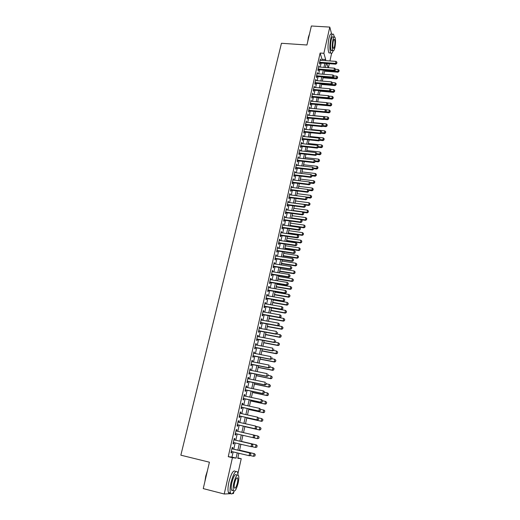 <?xml version="1.0" encoding="UTF-8"?>
<svg xmlns="http://www.w3.org/2000/svg" width="520" height="520" viewBox="0 0 520 520"><rect width="100%" height="100%" fill="white"/><g stroke="black" fill="none" stroke-linecap="round" stroke-linejoin="round"><path stroke-width="0.78" d="M331.604 53.423L329.921 60.95M329.316 63.687L328.413 67.717M237.848 457.893L241.234 458.712L237.919 473.584M233.922 491.51L233.467 493.545L232.323 493.597M232.511 448.884L232.817 447.531L232.206 447.434L230.984 452.835L231.595 452.92L231.894 451.62M234.54 439.94L234.845 438.601L234.24 438.477L233.025 443.846L233.63 443.957L233.928 442.637M236.555 431.048L236.853 429.728L236.262 429.579L235.047 434.915L235.651 435.045L235.95 433.713M238.563 422.201L238.856 420.907L238.27 420.738L237.061 426.036L237.66 426.192L237.958 424.866M240.558 413.4L240.844 412.146L240.26 411.944L239.07 417.216L239.655 417.397L239.954 416.072M242.541 404.657L242.821 403.429L242.242 403.215L241.059 408.447L241.638 408.655L241.936 407.335M244.511 395.974L244.784 394.771L244.218 394.531L243.035 399.731L243.607 399.965L243.906 398.651M246.467 387.335L246.733 386.172L246.175 385.905L244.998 391.072L245.564 391.326L245.863 390.013M248.417 378.755L248.671 377.618L248.118 377.325L246.955 382.466L247.514 382.74L247.806 381.433M250.347 370.227L250.601 369.115L250.055 368.803L248.898 373.913L249.444 374.212L249.743 372.912M252.272 361.745L252.519 360.666L251.979 360.334L250.828 365.411L251.368 365.729L251.661 364.435M254.183 353.321L254.423 352.268L253.89 351.91L252.746 356.96L253.279 357.299L253.572 356.012M256.081 344.942L256.315 343.922L255.788 343.544L254.65 348.556L255.177 348.92L255.469 347.633M257.972 336.622L258.193 335.621L257.68 335.225L256.548 340.21L257.069 340.594L257.361 339.313M259.844 328.341L260.065 327.373L259.552 326.957L258.427 331.909L258.947 332.319L259.233 331.038M261.709 320.119L261.924 319.176L261.423 318.734L260.306 323.661L260.812 324.09L261.099 322.816M263.569 311.942L263.776 311.025L263.276 310.564L262.164 315.464L262.665 315.906L262.958 314.639M265.408 303.81L265.61 302.926L265.115 302.445L264.017 307.314L264.511 307.781L264.797 306.514M267.241 295.731L267.436 294.873L266.949 294.372L265.85 299.208L266.344 299.695L266.63 298.435M269.061 287.697L269.256 286.865L268.775 286.344L267.683 291.155L268.164 291.661L268.45 290.401M270.875 279.714L271.057 278.902L270.582 278.363L269.497 283.147L269.978 283.673L270.264 282.418M272.675 271.778L272.851 270.992L272.382 270.433L271.303 275.184L271.778 275.736L272.058 274.482M274.463 263.887L274.638 263.127L274.177 262.548L273.104 267.274L273.565 267.839L273.851 266.591M276.244 256.042L275.951 254.709L274.885 259.409L275.346 259.994L275.626 258.745M278.012 248.242L277.726 246.916L276.666 251.583L277.115 252.187L277.394 250.952M279.773 240.487L279.481 239.167L278.428 243.808L278.876 244.433L279.156 243.197M281.522 232.778L281.229 231.465L280.183 236.08L280.625 236.717L280.904 235.489M283.257 225.108L282.971 223.802L281.925 228.391L282.36 229.053L282.639 227.825M284.986 217.49L284.7 216.19L283.66 220.753L284.089 221.429L284.369 220.207M286.702 209.911L286.416 208.618L285.389 213.155L285.812 213.85L286.084 212.628M288.411 202.378L288.125 201.091L287.099 205.602L287.521 206.31L287.794 205.094M290.108 194.889L289.822 193.603L288.808 198.088L289.218 198.822L289.497 197.607M291.798 187.441L291.512 186.16L290.505 190.619L290.908 191.367L291.181 190.158M293.481 180.037L293.195 178.763L292.188 183.196L292.591 183.957L292.864 182.754M295.146 172.672L294.866 171.405L293.865 175.812L294.262 176.592L294.534 175.389M296.81 165.347L296.524 164.086L295.529 168.474L295.919 169.267L296.192 168.071M298.461 158.067L298.175 156.812L297.187 161.167L297.57 161.98L297.843 160.791M300.105 150.826L299.819 149.578L298.831 153.913L299.214 154.739L299.488 153.549M301.736 143.631L301.45 142.383L300.476 146.692L300.846 147.537L301.119 146.347M303.355 136.468L303.075 135.226L302.101 139.516L302.471 140.374L302.738 139.191M304.974 129.35L304.688 128.115L303.726 132.379L304.089 133.25L304.356 132.073M306.579 122.272L306.293 121.037L305.331 125.281L305.695 126.172L305.962 124.995M308.178 115.226L307.892 114.003L306.937 118.222L307.294 119.126L307.554 117.949M309.764 108.225L309.485 107.003L308.529 111.195L308.88 112.119L309.147 110.948M311.344 101.263L311.064 100.048L310.115 104.215L310.459 105.151L310.726 103.987M312.91 94.335L312.631 93.126L311.688 97.273L312.033 98.222L312.293 97.065M314.476 87.451L314.197 86.242L313.255 90.37L313.593 91.331L313.859 90.174M316.03 80.6L315.75 79.398L314.815 83.499L315.146 84.481L315.413 83.323M317.57 73.788L317.291 72.592L316.368 76.674L316.693 77.662L316.953 76.511M319.111 67.015L318.832 65.819L317.909 69.882L318.233 70.889L318.494 69.739M321.757 60.352L322.003 59.261L320.132 53.04L228.248 456.684L231.966 457.119L233.142 451.919M233.766 449.183L235.177 442.929M235.787 440.232L237.198 434.005M237.803 431.334L239.2 425.152M239.805 422.481L241.196 416.351M241.8 413.679L243.172 407.609M243.776 404.931L245.141 398.912M245.745 396.24L247.091 390.279M247.702 387.595L249.035 381.693M249.645 379.009L250.965 373.159M251.576 370.474L252.889 364.676M253.494 361.991L254.794 356.252M255.405 353.561L256.692 347.874M257.303 345.176L258.577 339.541M259.188 336.85L260.449 331.266M261.06 328.569L262.314 323.037M262.925 320.339L264.16 314.853M264.771 312.156L266 306.722M266.617 304.025L267.833 298.642M268.444 295.939L269.653 290.608M270.264 287.898L271.459 282.62M272.07 279.909L273.253 274.677M273.871 271.967L275.041 266.78M275.652 264.075L276.815 258.934M277.433 256.224L278.584 251.134M279.195 248.417L280.339 243.373M280.956 240.662L282.087 235.658M282.698 232.947L283.822 227.994M284.433 225.277L285.545 220.369M286.163 217.653L287.261 212.791M287.878 210.073L288.964 205.25M289.582 202.534L290.661 197.756M291.278 195.039L292.351 190.307M292.962 187.59L294.028 182.897M294.639 180.18L295.692 175.533M296.309 172.809L297.349 168.207M297.967 165.484L299 160.921M299.618 158.197L300.638 153.68M301.256 150.956L302.269 146.477M302.887 143.754L303.888 139.315M304.506 136.591L305.5 132.191M306.118 129.467L307.106 125.106M307.723 122.382L308.698 118.059M309.315 115.336L310.284 111.059M310.901 108.329L311.864 104.091M312.481 101.367L313.43 97.162M314.048 94.439L314.99 90.272M315.608 87.542L316.537 83.421M317.155 80.691L318.084 76.602M318.702 73.879L319.618 69.823M320.236 67.1L321.139 63.083M320.639 60.275L320.359 59.085L319.442 63.122L319.761 64.142L320.021 62.998M230.893 493.668L224.224 494L203.249 488.605L209.417 462.202L180.85 455.182L281.45 43.284L306.93 44.993L311.37 26L329.791 27.092L331.669 34.21M224.224 494L232.433 457.691L236.087 458.113L237.263 452.901M228.248 456.684L232.433 457.691M320.132 53.04L323.869 53.3L329.791 27.092M325.449 60.626L325.689 59.527L323.869 53.3M237.881 450.157L239.285 443.898M239.895 441.194L241.293 434.947M241.897 432.276L243.289 426.075M243.893 423.404L245.271 417.261M245.875 414.583L247.24 408.499M247.845 405.821L249.197 399.789M249.802 397.104L251.147 391.137M251.752 388.453L253.078 382.531M253.682 379.847L255.002 373.984M255.606 371.293L256.913 365.488M257.517 362.791L258.811 357.038M259.415 354.348L260.695 348.647M261.307 345.95L262.574 340.301M263.178 337.603L264.44 332.007M265.044 329.31L266.292 323.765M266.897 321.061L268.132 315.569M268.743 312.865L269.964 307.418M270.575 304.714L271.784 299.325M272.396 296.615L273.598 291.272M274.203 288.561L275.392 283.27M276.003 280.56L277.18 275.314M277.791 272.603L278.961 267.404M279.572 264.693L280.728 259.538M281.339 256.828L282.483 251.726M283.094 249.008L284.232 243.952M284.843 241.234L285.968 236.23M286.579 233.506L287.697 228.547M288.308 225.823L289.413 220.909M290.024 218.186L291.122 213.311M291.733 210.594L292.819 205.764M293.43 203.041L294.508 198.256M295.12 195.533L296.186 190.794M296.797 188.065L297.85 183.372M298.467 180.648L299.514 175.988M300.125 173.264L301.158 168.656M301.776 165.925L302.803 161.356M303.413 158.626L304.434 154.102M305.045 151.372L306.053 146.887M306.67 144.157L307.664 139.711M308.282 136.981L309.27 132.574M309.881 129.844L310.863 125.483M311.48 122.752L312.449 118.424M313.066 115.694L314.028 111.41M314.646 108.68L315.594 104.429M316.212 101.699L317.161 97.487M317.772 94.757L318.708 90.591M319.325 87.854L320.255 83.727M320.866 80.99L321.789 76.895M322.4 74.165L323.317 70.109M323.928 67.379L324.831 63.355M238.881 453.284L237.75 458.309L241.234 458.712M326.281 63.459L325.377 67.49M324.766 70.219L323.856 74.282M323.245 77.012L322.322 81.114M321.711 83.844L320.781 87.978M320.171 90.714L319.235 94.887M318.624 97.617L317.681 101.829M317.064 104.566L316.115 108.817M315.503 111.547L314.542 115.837M313.924 118.567L312.956 122.895M312.344 125.626L311.363 129.994M310.752 132.73L309.764 137.137M309.153 139.867L308.152 144.313M307.541 147.043L306.534 151.535M305.923 154.265L304.909 158.795M304.298 161.525L303.271 166.101M302.659 168.831L301.62 173.446M301.008 176.169L299.969 180.83M299.358 183.553L298.305 188.26M297.687 190.983L296.627 195.728M296.017 198.452L294.944 203.242M294.333 205.966L293.248 210.795M292.637 213.519L291.544 218.394M290.933 221.117L289.829 226.037M289.218 228.761L288.106 233.727M287.495 236.451L286.37 241.462M285.76 244.179L284.628 249.243M284.017 251.96L282.874 257.062M282.262 259.779L281.112 264.933M280.501 267.651L279.338 272.851M278.726 275.561L277.55 280.813M276.939 283.524L275.756 288.821M275.145 291.531L273.949 296.881M273.338 299.592L272.129 304.986M271.525 307.697L270.303 313.137M269.692 315.848L268.463 321.347M267.858 324.051L266.611 329.596M266.006 332.3L264.752 337.896M264.147 340.6L262.88 346.249M262.275 348.953L260.995 354.653M260.39 357.351L259.096 363.11M258.492 365.807L257.192 371.618M256.588 374.309L255.275 380.172M254.67 382.863L253.344 388.785M252.739 391.476L251.4 397.449M250.796 400.134L249.444 406.166M248.839 408.85L247.475 414.941M246.877 417.619L245.499 423.768M244.9 426.446L243.51 432.647M242.905 435.325L241.508 441.571M240.897 444.275L239.493 450.541M328.088 67.691L326.859 63.505M322.003 59.261L325.689 59.527M231.966 457.119L236.087 458.113M320.132 60.08L320.671 60.118M318.611 66.794L319.15 66.84M317.077 73.554L317.616 73.593M315.536 80.34L316.075 80.386M313.983 87.172L314.529 87.217M312.423 94.035L312.969 94.088M310.856 100.945L311.402 100.991M309.283 107.887L309.829 107.933M307.697 114.862L308.243 114.92M306.105 121.882L306.651 121.94M304.499 128.941L305.052 128.999M302.894 136.038L303.44 136.097M301.269 143.175L301.821 143.234M299.644 150.352L300.196 150.417M298.006 157.566L298.558 157.631M296.355 164.827L296.913 164.892M294.697 172.127L295.256 172.192M293.033 179.465L293.592 179.536M291.356 186.849L291.915 186.921M289.673 194.272L290.231 194.344M287.976 201.734L288.542 201.812M286.273 209.248L286.839 209.319M284.557 216.794L285.123 216.873M282.834 224.393L283.4 224.471M281.099 232.031L281.671 232.115M279.357 239.714L279.923 239.798M277.602 247.442L278.174 247.526M275.841 255.216L276.413 255.307M274.066 263.036L274.638 263.127M272.279 270.901L272.851 270.992M270.485 278.811L271.057 278.902M268.678 286.767L269.256 286.865M266.858 294.769L267.436 294.873M265.031 302.822L265.61 302.926M263.192 310.921L263.776 311.025M261.346 319.072L261.924 319.176M259.486 327.269L260.065 327.373M257.615 335.51L258.193 335.621M255.73 343.804L256.315 343.922M253.838 352.151L254.423 352.268M251.927 360.549L252.519 360.666M250.01 368.999L250.601 369.115M248.086 377.494L248.671 377.618M246.142 386.041L246.733 386.172M244.192 394.647L244.784 394.771M242.222 403.299L242.821 403.429M240.247 412.009L240.844 412.146M238.258 420.771L238.856 420.907M236.256 429.591L236.853 429.728M235.053 434.909L235.651 435.045M233.031 443.813L233.63 443.957M230.997 452.771L231.595 452.92M336.726 63.297L336.954 62.283L336.726 63.297L335.556 63.427L335.757 64.162L319.481 62.959M320.099 60.236L336.005 61.393L335.556 63.427L319.637 62.251M336.954 62.283L336.005 61.393M335.757 64.162L336.759 63.42M324.552 71.162L337.948 72.195L338.188 69.492L335.472 69.284M338.936 71.474L339.118 70.356L338.936 71.474L337.948 72.195M324.708 70.486L338.904 71.357M338.188 69.492L339.118 70.356M307.697 41.717L308.399 37.148L309.524 33.91M309.419 34.352L307.983 40.495M334.276 36.881L333.58 34.437C332.651 33.287 331.714 34.626 330.772 38.447C329.583 45.026 329.576 49.881 330.766 53.008C331.494 54.015 332.274 53.281 333.099 50.811M331.747 34.32C330.805 33.176 329.869 34.509 328.919 38.331C327.73 44.902 327.73 49.751 328.933 52.877L330.2 52.968M332.54 49.693C332.039 50.791 331.584 51.038 331.175 50.427C330.317 48.172 330.317 44.681 331.175 39.949C331.851 37.193 332.527 36.231 333.197 37.056L333.996 37.109M334.88 47.626C335.731 42.919 335.731 39.436 334.887 37.16C334.224 36.335 333.554 37.303 332.878 40.059C332.02 44.791 332.014 48.289 332.859 50.544C333.535 51.376 334.204 50.401 334.88 47.626M333.236 41.425C332.69 44.473 332.683 46.722 333.229 48.178C333.658 48.711 334.094 48.087 334.529 46.3C335.075 43.264 335.082 41.015 334.536 39.553C334.106 39.02 333.671 39.644 333.236 41.425M204.893 481.572L205.732 476.132L207.422 470.737M207.142 471.939L205.147 480.467M238.004 474.857L237.575 472.095C235.683 469.937 233.493 473.415 231.01 482.515C229.977 487.383 229.808 490.88 230.497 493.012C231.29 494.669 232.479 494.072 234.078 491.225M235.521 471.588C233.61 469.43 231.406 472.894 228.911 481.988C227.877 486.85 227.708 490.341 228.41 492.473C228.852 493.526 229.502 493.695 230.367 492.973M232.908 490.418L231.517 490.068C231.017 488.534 231.14 486.018 231.881 482.515C233.669 475.963 235.242 473.46 236.613 475.007M238.154 482.996C238.888 479.512 239.005 477.003 238.511 475.475C237.159 473.935 235.586 476.444 233.811 483.002C233.071 486.506 232.947 489.021 233.435 490.555C234.826 492.07 236.399 489.554 238.154 482.996M234.598 483.002C234.117 485.257 234.039 486.876 234.358 487.864C235.248 488.846 236.262 487.221 237.393 482.996C237.868 480.747 237.946 479.135 237.627 478.147C236.75 477.159 235.736 478.777 234.598 483.002M232.024 490.698L232.252 490.256M335.231 70.09L335.459 69.069L335.231 70.09L334.054 70.219L334.262 70.948L317.947 69.693M318.572 66.969L334.51 68.178L334.054 70.219L318.11 68.998M335.459 69.069L334.51 68.178M334.262 70.948L335.27 70.207M333.729 76.915L333.957 75.888L333.729 76.915L332.553 77.051L332.761 77.766L316.413 76.473M317.031 73.743L333.001 74.997L332.553 77.051L316.57 75.784M333.957 75.888L333.001 74.997M332.761 77.766L333.769 77.032M332.221 83.778L332.449 82.745L332.221 83.778L331.038 83.922L331.247 84.63L314.867 83.278M315.484 80.555L331.494 81.855L331.038 83.922L315.022 82.609M332.449 82.745L331.494 81.855M331.247 84.63L332.254 83.895M330.7 90.681L330.928 89.648L330.7 90.681L329.511 90.825L329.726 91.526L313.313 90.129M313.931 87.406L329.972 88.751L329.511 90.825L313.463 89.466M330.928 89.648L329.972 88.751M329.726 91.526L330.74 90.799M323.063 77.805L336.486 78.871L336.732 76.16L333.976 75.946M337.474 78.156L337.662 77.032L337.474 78.156L336.486 78.871M323.219 77.136L337.441 78.039M336.732 76.16L337.662 77.032M321.568 84.474L335.017 85.585L335.263 82.875L332.325 82.635M336.011 84.87L336.193 83.746L336.011 84.87L335.017 85.585M331.286 84.604L335.978 84.753M335.263 82.875L336.193 83.746M320.067 91.182L333.541 92.333L333.781 89.622L330.616 89.356M334.536 91.624L334.724 90.493L334.536 91.624L333.541 92.333M329.953 91.364L334.503 91.507M333.781 89.622L334.724 90.493M318.552 97.929L332.059 99.119L332.3 96.401L328.894 96.109M333.053 98.41L333.242 97.279L333.053 98.41L332.059 99.119M328.62 98.163L333.015 98.299M332.3 96.401L333.242 97.279M329.173 97.624L329.407 96.584L329.173 97.624L327.983 97.773L328.198 98.462L311.747 97.013M312.37 94.289L328.445 95.687L327.983 97.773L311.896 96.362M329.407 96.584L328.445 95.687M328.198 98.462L329.212 97.741M317.031 104.709L330.564 105.937L330.805 103.22L327.158 102.895M331.558 105.235L331.747 104.098L331.558 105.235L330.564 105.937M327.281 104.995L331.526 105.124M330.805 103.22L331.747 104.098M327.639 104.605L327.873 103.558L327.639 104.605L326.443 104.76L326.664 105.437L310.18 103.935M310.798 101.212L326.905 102.661L326.443 104.76L310.323 103.298M327.873 103.558L326.905 102.661M326.664 105.437L327.678 104.715M325.143 112.431L329.069 112.794L329.303 110.078L325.416 109.72M330.064 112.099L330.252 110.962L330.064 112.099L329.069 112.794M325.936 111.872L330.025 111.989M329.303 110.078L330.252 110.962M326.092 111.624L326.326 110.565L326.092 111.624L324.896 111.781L325.117 112.444L308.601 110.897M309.218 108.173L325.358 109.668L324.896 111.781L308.737 110.273M326.326 110.565L325.358 109.668M325.117 112.444L326.131 111.735M323.811 119.327L327.561 119.691L327.795 116.974L314.567 115.713M328.556 118.995L328.744 117.852L328.556 118.995L327.561 119.691M307.008 117.897L323.564 119.496L324.578 118.788L324.772 117.617L324.578 118.788L328.517 118.892M327.795 116.974L328.744 117.852M323.564 119.496L323.336 118.84L307.151 117.286M307.625 115.174L323.804 116.721L323.336 118.84L324.545 118.684M324.772 117.617L323.804 116.721M322.465 126.269L326.04 126.62L326.281 123.903L313.021 122.603M327.041 125.938L327.23 124.787L327.041 125.938L326.04 126.62M323.057 125.716L327.002 125.834M326.281 123.903L327.23 124.787M322.978 125.775L323.213 124.709L322.978 125.775L321.769 125.944L322.003 126.588L305.409 124.937M306.026 122.213L322.244 123.812L321.769 125.944L305.546 124.332M323.213 124.709L322.244 123.812M322.003 126.588L323.017 125.885M321.12 133.244L324.519 133.595L324.753 130.877L311.467 129.532M325.514 132.912L325.709 131.762L325.514 132.912L324.519 133.595M321.522 132.691L325.481 132.808M324.753 130.877L325.709 131.762M321.412 132.912L321.646 131.84L321.412 132.912L320.197 133.088L320.431 133.718L303.803 132.015M304.421 129.292L320.671 130.936L320.197 133.088L303.94 131.423M321.646 131.84L320.671 130.936M320.431 133.718L321.451 133.023M319.767 140.263L322.985 140.602L323.219 137.885L309.907 136.5M323.986 139.925L324.175 138.769L323.986 139.925L322.985 140.602M319.982 139.704L323.947 139.822M323.219 137.885L324.175 138.769M319.833 140.095L320.067 139.016L319.833 140.095L318.611 140.27L318.851 140.888L302.192 139.133M302.809 136.409L319.092 138.106L318.611 140.27L302.322 138.554M320.067 139.016L319.092 138.106M318.851 140.888L319.872 140.198M318.305 147.31L321.445 147.648L321.678 144.93L308.334 143.507M322.445 146.978L322.641 145.815L322.445 146.978L321.445 147.648M318.428 146.751L322.406 146.874M321.678 144.93L322.641 145.815M318.247 147.31L318.481 146.224L318.247 147.31L317.018 147.492L317.265 148.102L300.567 146.289M301.184 143.572L317.499 145.321L317.018 147.492L300.69 145.724M318.481 146.224L317.499 145.321M317.265 148.102L318.286 147.413M316.752 154.388L319.891 154.739L320.125 152.016L306.755 150.547M320.892 154.07L321.087 152.906L320.892 154.07L319.891 154.739M316.869 153.842L320.86 153.972M320.125 152.016L321.087 152.906M316.647 154.57L316.888 153.478L316.647 154.57L315.419 154.752L315.666 155.35L298.928 153.484M299.546 150.767L315.9 152.568L315.419 154.752L299.058 152.932M316.888 153.478L315.9 152.568M315.666 155.35L316.687 154.667M315.185 161.506L318.331 161.863L318.565 159.14L305.168 157.631M319.339 161.2L319.534 160.03L319.339 161.2L318.331 161.863M315.302 160.966L319.3 161.102M318.565 159.14L319.534 160.03M315.042 161.87L315.283 160.771L315.042 161.87L313.807 162.058L314.061 162.643L297.291 160.726M297.908 158.002L314.294 159.861L313.807 162.058L297.408 160.186M315.283 160.771L314.294 159.861M314.061 162.643L315.081 161.967M313.612 168.656L316.764 169.026L316.999 166.303L303.57 164.749M317.772 168.369L317.967 167.193L317.772 168.369L316.764 169.026M313.677 168.129L317.733 168.272M316.999 166.303L317.967 167.193M313.423 169.208L313.671 168.103L313.423 169.208L312.189 169.403L312.442 169.975L295.633 168.006M296.25 165.282L312.676 167.193L312.189 169.403L295.757 167.479M313.671 168.103L312.676 167.193M312.442 169.975L313.469 169.306M312.026 175.851L315.192 176.234L315.419 173.511L301.964 171.912M316.199 175.578L316.394 174.401L316.199 175.578L315.192 176.234M311.857 175.311L316.16 175.487M315.419 173.511L316.394 174.401M311.798 176.592L312.046 175.481L311.798 176.592L310.557 176.787L310.817 177.353L293.976 175.325M294.593 172.608L311.051 174.571L310.557 176.787L294.093 174.811M312.046 175.481L311.051 174.571M310.817 177.353L311.844 176.683M310.433 183.086L313.606 183.475L313.833 180.752L300.352 179.114M314.613 182.826L314.808 181.649L314.613 182.826L313.606 183.475M310.005 182.526L314.574 182.734M313.833 180.752L314.808 181.649M310.167 184.015L310.414 182.897L310.167 184.015L308.919 184.217L309.186 184.769L292.305 182.683M292.923 179.966L309.413 181.987L308.919 184.217L292.416 182.182M310.414 182.897L309.413 181.987M309.186 184.769L310.213 184.106M308.763 190.353L312.013 190.762L312.24 188.039L298.727 186.355M313.021 190.119L313.222 188.936L313.021 190.119L312.013 190.762M308.132 189.781L312.981 190.028M312.24 188.039L313.222 188.936M308.522 191.483L308.769 190.359L308.522 191.483L307.275 191.692L307.541 192.231L290.622 190.086M291.239 187.369L307.769 189.442L307.275 191.692L290.732 189.599M308.769 190.359L307.769 189.442M307.541 192.231L308.568 191.575M306.865 197.633L310.408 198.088L310.635 195.364L297.096 193.635M311.422 197.451L311.617 196.261L311.422 197.451L310.408 198.088M306.248 197.067L311.376 197.366M310.635 195.364L311.617 196.261M306.872 198.991L307.119 197.867L306.872 198.991L305.617 199.206L305.883 199.732L288.932 197.535M289.549 194.818L306.118 196.95L305.617 199.206L289.042 197.061M307.119 197.867L306.118 196.95M305.883 199.732L306.917 199.082M304.954 204.952L308.796 205.458L309.023 202.735L295.451 200.961M309.81 204.822L310.011 203.632L309.81 204.822L308.796 205.458M294.957 203.164L308.542 204.952L309.764 204.737M309.023 202.735L310.011 203.632M305.208 206.544L305.461 205.413L305.208 206.544L303.953 206.765L304.226 207.279L287.235 205.023M287.846 202.306L304.454 204.49L303.953 206.765L287.339 204.561M305.461 205.413L304.454 204.49M304.226 207.279L305.253 206.635M303.024 212.303L307.177 212.869L307.405 210.139L293.8 208.319M308.191 212.238L308.392 211.042L308.191 212.238L307.177 212.869M293.306 210.535L306.917 212.375L308.146 212.154M307.405 210.139L308.392 211.042M303.537 214.143L303.791 212.999L303.537 214.143L302.276 214.37L302.549 214.87L285.526 212.55M286.137 209.839L302.776 212.082L302.276 214.37L285.623 212.108M303.791 212.999L302.776 212.082M302.549 214.87L303.583 214.227M291.544 218.381L305.546 220.317L305.773 217.594L292.142 215.722M306.56 219.694L306.761 218.491L306.56 219.694L305.546 220.317M291.642 217.952L305.279 219.837L306.521 219.615M305.773 217.594L306.761 218.491M301.86 221.786L302.107 220.636L301.86 221.786L300.586 222.014L300.865 222.502L283.803 220.129M284.421 217.412L301.093 219.713L300.586 222.014L283.901 219.694M302.107 220.636L301.093 219.713M300.865 222.502L301.906 221.864M289.874 225.83L303.908 227.812L304.135 225.082L290.472 223.171M304.922 227.194L305.123 225.986L304.922 227.194L303.908 227.812M289.971 225.414L303.641 227.344L304.882 227.117M304.135 225.082L305.123 225.986M300.163 229.469L300.423 228.312L300.163 229.469L298.896 229.703L299.175 230.178L282.074 227.747M282.692 225.03L299.403 227.389L298.896 229.703L282.172 227.325M300.423 228.312L299.403 227.389M299.175 230.178L300.216 229.547M288.197 233.317L302.257 235.346L302.484 232.622L288.795 230.659M303.277 234.734L303.478 233.525L303.277 234.734L302.257 235.346M288.288 232.915L301.983 234.891L303.231 234.656M302.484 232.622L303.478 233.525M298.467 237.205L298.721 236.041L298.467 237.205L297.187 237.439L297.472 237.9L280.339 235.404M280.95 232.694L297.7 235.118L297.187 237.439L280.43 235.001M298.721 236.041L297.7 235.118M297.472 237.9L298.512 237.276M286.507 240.844L300.599 242.925L300.827 240.201L287.105 238.192M301.62 242.32L301.821 241.105L301.62 242.32L300.599 242.925M286.598 240.461L300.326 242.483L301.574 242.242M300.827 240.201L301.821 241.105M296.757 244.978L297.011 243.808L296.757 244.978L295.471 245.219L295.763 245.667L278.584 243.113M279.201 240.403L295.99 242.886L295.471 245.219L278.675 242.723M297.011 243.808L295.99 242.886M295.763 245.667L296.803 245.05M295.035 252.798L295.295 251.622L295.035 252.798L293.748 253.052L294.041 253.487L276.829 250.861M277.44 248.157L294.268 250.698L293.748 253.052L276.913 250.491M295.295 251.622L294.268 250.698M294.041 253.487L295.081 252.869M293.3 260.669L293.566 259.48L293.3 260.669L292.012 260.923L292.312 261.346L275.054 258.661M275.672 255.951L292.533 258.557L292.012 260.923L275.139 258.297M293.566 259.48L292.533 258.557M292.312 261.346L293.351 260.735M284.811 248.417L298.935 250.549L299.156 247.819L285.409 245.765M299.956 249.945L300.157 248.729L299.956 249.945L298.935 250.549M284.895 248.047L298.656 250.12L299.91 249.873M299.156 247.819L300.157 248.729M283.108 256.035L297.258 258.213L297.479 255.489L283.699 253.383M298.279 257.621L298.486 256.392L298.279 257.621L297.258 258.213M283.186 255.678L296.972 257.797L298.233 257.55M297.479 255.489L298.486 256.392M281.385 263.692L295.568 265.922L295.789 263.198L281.983 261.04M296.595 265.337L296.797 264.108L296.595 265.337L295.568 265.922M281.463 263.347L295.282 265.519L296.543 265.265M295.789 263.198L296.797 264.108M291.564 268.58L291.824 267.391L291.564 268.58L290.264 268.84L290.57 269.25L273.28 266.5M273.891 263.796L290.791 266.461L290.264 268.84L273.358 266.156M291.824 267.391L290.791 266.461M290.57 269.25L291.61 268.651M279.663 271.401L293.872 273.676L294.093 270.953L280.254 268.749M294.899 273.097L295.106 271.863L294.899 273.097L293.872 273.676M279.734 271.07L293.579 273.286L294.846 273.033M294.093 270.953L295.106 271.863M289.809 276.543L290.075 275.346L289.809 276.543L288.509 276.809L288.815 277.199L271.486 274.391M272.103 271.687L289.036 274.411L288.509 276.809L271.564 274.06M290.075 275.346L289.036 274.411M288.815 277.199L289.861 276.608M277.921 279.149L292.168 281.476L291.87 281.099L292.383 278.752L278.519 276.497M293.195 280.904L293.404 279.663L293.195 280.904L292.168 281.476M277.992 278.831L291.87 281.099L293.144 280.839M292.383 278.752L293.404 279.663M288.048 284.55L288.314 283.342L288.048 284.55L286.741 284.824L287.053 285.2L269.685 282.321M270.303 279.617L287.274 282.412L286.741 284.824L269.757 282.009M288.314 283.342L287.274 282.412M287.053 285.2L288.1 284.615M276.178 286.936L290.453 289.322L290.154 288.958L290.667 286.598L276.77 284.291M291.48 288.75L291.688 287.508L291.48 288.75L290.453 289.322M276.244 286.637L290.154 288.958L291.428 288.691M290.667 286.598L291.688 287.508M286.273 292.604L286.539 291.395L286.273 292.604L284.967 292.883L285.279 293.248L267.872 290.303M268.489 287.606L285.5 290.459L284.967 292.883L267.943 290.004M286.539 291.395L285.5 290.459M285.279 293.248L286.325 292.663M274.417 294.775L288.724 297.213L288.425 296.861L288.945 294.489L275.015 292.13M289.75 296.647L289.965 295.406L289.75 296.647L288.724 297.213M274.482 294.489L288.425 296.861L289.705 296.589M288.945 294.489L289.965 295.406M284.492 300.709L284.758 299.488L284.492 300.709L283.179 300.989L283.498 301.34L266.052 298.337M266.663 295.633L283.712 298.552L283.179 300.989L266.117 298.051M284.758 299.488L283.712 298.552M283.498 301.34L284.544 300.768M272.649 302.659L286.988 305.149L286.683 304.817L287.203 302.425L273.247 300.014M288.022 304.59L288.23 303.342L288.022 304.59L286.988 305.149M272.714 302.387L286.683 304.817L287.969 304.538M287.203 302.425L288.23 303.342M282.698 308.861L282.971 307.632L282.698 308.861L281.378 309.147L281.704 309.485L264.219 306.41M264.829 303.713L281.918 306.696L281.378 309.147L264.277 306.144M282.971 307.632L281.918 306.696M281.704 309.485L282.75 308.919M270.875 310.589L285.246 313.131L284.928 312.812L285.454 310.408L271.466 307.944M286.273 312.579L286.488 311.324L286.273 312.579L285.246 313.131M270.933 310.336L284.928 312.812L286.221 312.526M285.454 310.408L286.488 311.324M280.897 317.064L281.164 315.829L280.897 317.064L279.565 317.356L279.897 317.675L262.373 314.535M262.983 311.838L280.111 314.886L279.565 317.356L262.431 314.281M281.164 315.829L280.111 314.886M279.897 317.675L280.95 317.115M269.087 318.565L283.485 321.165L283.173 320.853L283.699 318.435L269.678 315.919M284.518 320.619L284.733 319.358L284.518 320.619L283.485 321.165M269.139 318.325L283.173 320.853L284.466 320.567M283.699 318.435L284.733 319.358M279.078 325.312L279.351 324.07L279.078 325.312L277.745 325.611L278.083 325.917L260.52 322.706M261.131 320.014L278.298 323.128L277.745 325.611L260.572 322.471M279.351 324.07L278.298 323.128M278.083 325.917L279.136 325.364M267.286 326.586L281.717 329.238L281.398 328.945L281.931 326.514L278.233 325.839M282.75 328.699L282.964 327.438L282.75 328.699L281.717 329.238M267.339 326.365L281.398 328.945L282.698 328.653M281.931 326.514L282.964 327.438M277.251 333.613L277.531 332.365L277.251 333.613L275.918 333.918L276.257 334.21L258.655 330.928M259.266 328.237L276.464 331.422L275.918 333.918L258.7 330.714M276.257 334.21L277.31 333.665M265.48 334.653L279.942 337.363L279.617 337.09L280.15 334.64L276.673 333.99M281.19 335.562L280.15 334.64L281.242 335.608L280.923 336.785L281.242 335.608M265.525 334.445L279.617 337.09L280.923 336.785M280.976 336.83L279.942 337.363M275.418 341.965L275.691 340.71L275.418 341.965L274.072 342.277L274.417 342.55L256.776 339.203M257.387 336.512L274.625 339.762L274.072 342.277L256.822 339.001M274.417 342.55L275.47 342.01M263.659 342.771L278.155 345.54L277.823 345.274L278.363 342.817L275.113 342.199M279.403 343.74L278.363 342.817L279.461 343.785L279.188 345.013L279.461 343.785M263.699 342.582L277.823 345.274L279.136 344.968M279.188 345.013L278.155 345.54M273.565 350.363L273.845 349.102L273.565 350.363L272.22 350.682L272.571 350.942L254.885 347.522M255.495 344.832L272.779 348.153L272.22 350.682L254.93 347.341M272.571 350.942L273.624 350.409M261.827 350.935L276.354 353.762L276.022 353.509L276.562 351.039L273.539 350.454M277.608 351.962L276.562 351.039L277.661 352.001L277.394 353.243L277.661 352.001M261.865 350.76L276.022 353.509L277.336 353.197M277.394 353.243L276.354 353.762M271.707 358.82L271.986 357.546L271.707 358.82L270.355 359.144L270.706 359.385L252.987 355.894M253.597 353.204L270.913 356.603L270.355 359.144L253.025 355.726M270.706 359.385L271.765 358.859M259.987 359.151L274.547 362.031L274.209 361.797L274.755 359.307L271.798 358.722M275.802 360.237L274.755 359.307L275.86 360.276L275.529 361.478L275.86 360.276M260.019 358.988L274.209 361.797L275.529 361.478M275.587 361.517L274.547 362.031M269.834 367.322L270.12 366.041L269.834 367.322L268.476 367.653L268.84 367.881L251.076 364.312M251.686 361.628L269.042 365.092L268.476 367.653L251.108 364.169M268.84 367.881L269.893 367.361M258.135 367.413L272.727 370.351L272.382 370.136L272.935 367.627L269.964 367.036M273.981 368.557L272.935 367.627L274.04 368.596L273.709 369.811L274.04 368.596M258.167 367.269L272.382 370.136L273.709 369.811M273.767 369.844L272.727 370.351M267.956 375.882L268.236 374.595L267.956 375.882L266.591 376.22L266.955 376.428L249.151 372.788M249.763 370.103L267.156 373.64L266.591 376.22L249.178 372.658M266.955 376.428L268.014 375.915M256.269 375.719L270.894 378.723L270.55 378.521L271.102 375.999L268.132 375.394M272.155 376.928L271.102 375.999L272.214 376.961L271.934 378.222L272.214 376.961M256.295 375.596L270.55 378.521L271.882 378.19M271.934 378.222L270.894 378.723M266.058 384.488L266.344 383.195L266.058 384.488L264.693 384.832L265.057 385.028L247.214 381.316M247.826 378.632L265.265 382.246L264.693 384.832L247.24 381.199M265.057 385.028L266.123 384.521M254.397 384.085L269.055 387.14L268.704 386.958L269.256 384.416L266.279 383.799M270.315 385.353L269.256 384.416L270.374 385.385L270.094 386.653L270.374 385.385M254.417 383.975L268.704 386.958L270.036 386.62M270.094 386.653L269.055 387.14M264.154 393.153L264.44 391.846L264.154 393.153L262.782 393.504L263.153 393.679L245.271 389.89M245.875 387.212L263.354 390.897L262.782 393.504L245.291 389.799M264.44 391.846L263.725 391.079L264.505 391.879M263.153 393.679L264.212 393.178M252.512 392.496L267.202 395.616L266.844 395.441L267.404 392.893L264.42 392.262M268.463 393.822L267.404 392.893L268.522 393.854L268.183 395.096L268.522 393.854M252.531 392.405L266.844 395.441L268.183 395.096M268.242 395.129L267.202 395.616M262.236 401.869L262.522 400.556L262.236 401.869L261.235 402.389L243.308 398.522M243.919 395.844L261.437 399.601L260.858 402.226L243.328 398.444M262.522 400.556L261.437 399.601L262.587 400.582M261.235 402.389L262.301 401.895M250.614 400.953L265.337 404.137L264.972 403.981L265.538 401.414L262.548 400.771M266.604 402.35L265.538 401.414L266.663 402.376L266.325 403.631L266.663 402.376M250.627 400.881L264.972 403.981L266.325 403.631M266.383 403.656L265.337 404.137M260.306 410.637L260.598 409.318L260.306 410.637L259.305 411.144L241.339 407.206M241.943 404.528L259.506 408.363L258.921 411.001L241.352 407.147M260.598 409.318L259.506 408.363L260.656 409.344L264.024 410.131L264.791 410.95L264.446 412.217L264.791 410.95M259.305 411.144L260.37 410.663M248.703 409.468L263.464 412.711L263.094 412.575L263.659 409.988L264.726 410.924M248.716 409.416L263.094 412.575L264.446 412.217M264.505 412.237L263.464 412.711M258.362 419.465L258.655 418.138L258.362 419.465L257.361 419.959L239.356 415.942M239.961 413.27L257.556 417.176L256.971 419.835L239.363 415.903M258.655 418.138L257.556 417.176L258.719 418.158M257.361 419.959L258.427 419.484M246.786 418.035L261.573 421.337L261.203 421.213L261.775 418.613L258.466 417.885M262.847 419.556L261.775 418.613L262.906 419.575L262.62 420.875L262.906 419.575M246.792 417.996L261.203 421.213L262.561 420.856M262.62 420.875L261.573 421.337M256.412 428.344L256.704 427.011L256.412 428.344L255.411 428.831L237.361 424.729M237.965 422.065L255.606 426.049L255.014 428.721L237.367 424.71M256.704 427.011L255.606 426.049L256.769 427.024M255.411 428.831L256.477 428.363M244.855 426.647L259.675 430.014L259.298 429.91L259.87 427.297L256.282 426.485M260.949 428.233L259.87 427.297L261.007 428.253L260.663 429.54L261.007 428.253M244.855 426.628L259.298 429.91L260.663 429.54M260.721 429.559L259.675 430.014M254.508 437.294L254.742 435.935L254.508 437.294L253.442 437.756L235.352 433.576M235.957 430.911L254.033 435.071L254.806 435.949M254.442 437.281L253.045 437.665L253.636 434.974L254.742 435.935M258.817 438.301L259.038 436.969L258.817 438.301L257.387 438.659L257.959 436.026L254.092 435.143M259.038 436.969L257.959 436.026L259.103 436.982M253.448 437.749L257.387 438.659L258.752 438.282M252.531 446.284L252.766 444.918L252.531 446.284L251.466 446.738L233.331 442.494M233.935 439.816L252.057 444.035L252.831 444.932M233.942 439.803L252.057 444.035M252.467 446.271L251.056 446.661L251.654 443.957L252.766 444.918M256.893 447.09L255.457 447.46L256.035 444.815L241.54 441.428L256.418 444.893L257.12 445.757L256.828 447.083L257.12 445.757M251.784 446.602L255.457 447.46L256.828 447.083M257.186 445.77L256.418 444.893M250.542 455.332L250.842 453.966L250.542 455.332L249.47 455.774L231.29 451.471M231.9 448.773L250.068 453.057L250.842 453.966M231.914 448.74L250.068 453.057M250.478 455.319L249.061 455.715L249.665 452.998L250.776 453.96M254.963 455.943L255.19 454.597L254.963 455.943L253.519 456.32L254.105 453.654L239.571 450.203M255.19 454.597L254.494 453.713L239.577 450.171M250.114 455.507L253.519 456.32L254.898 455.929M255.255 454.61L254.494 453.713M333.964 39.52L334.536 39.553M331.175 50.427L332.859 50.544M330.766 53.008L328.933 52.877M236.737 477.925L237.627 478.147M231.517 490.068L233.435 490.555M230.497 493.012L228.41 492.473"/></g></svg>
